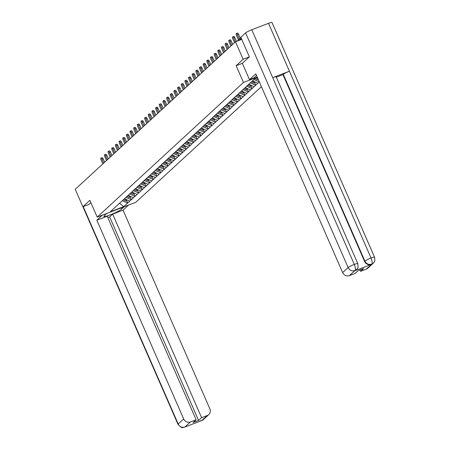 <?xml version="1.0" encoding="UTF-8"?>
<svg xmlns="http://www.w3.org/2000/svg" width="450" height="450" viewBox="0 0 450 450"><rect width="100%" height="100%" fill="white"/><g stroke="black" fill="none" stroke-linecap="round" stroke-linejoin="round"><path stroke-width="0.67" d="M281.683 44.494L273.999 27.034M249.3 56.902L243.129 59.265L236.143 65.7L243.467 82.462L97.194 217.102L135.743 202.331L261.411 86.659M243.467 82.462L257.271 77.175M257.377 77.422L255.499 78.142L249.531 83.509M253.952 79.566L259.329 81.883M259.217 81.928L255.791 85.207L254.571 82.412M250.206 82.89L255.791 85.207M255.555 85.297L252.129 88.571L250.909 85.781M246.544 86.259L252.129 88.571M251.899 88.661L248.473 91.941L247.252 89.145M242.888 89.623L248.473 91.941M248.243 92.031L244.817 95.31L243.596 92.514M239.231 92.992L244.817 95.31M244.586 95.394L241.155 98.674L239.934 95.884M235.569 96.362L241.155 98.674M240.924 98.764L237.499 102.043L236.278 99.248M231.913 99.726L237.499 102.043M237.268 102.133L233.843 105.407L232.622 102.617M228.257 103.095L233.843 105.407M233.612 105.497L230.181 108.776L228.96 105.981M224.595 106.459L230.181 108.776M229.95 108.866L226.524 112.146L225.304 109.35M220.939 109.828L226.524 112.146M226.294 112.23L222.868 115.509L221.648 112.719M217.282 113.198L222.868 115.509M222.638 115.599L219.206 118.879L217.991 116.083M213.621 116.561L219.206 118.879M218.976 118.969L215.55 122.242L214.329 119.453M209.964 119.931L215.55 122.242M215.319 122.332L211.894 125.612L210.673 122.816M206.308 123.294L211.894 125.612M211.663 125.702L208.237 128.981L207.017 126.186M202.652 126.664L208.237 128.981M208.001 129.066L204.576 132.345L203.355 129.555M198.99 130.033L204.576 132.345M204.345 132.435L200.919 135.714L199.699 132.919M195.334 133.397L200.919 135.714M200.689 135.804L197.263 139.078L196.042 136.288M191.678 136.766L197.263 139.078M197.027 139.168L193.601 142.447L192.381 139.652M188.016 140.13L193.601 142.447M193.371 142.537L189.945 145.817L188.724 143.021M184.359 143.499L189.945 145.817M189.714 145.901L186.289 149.181L185.068 146.391M180.703 146.869L186.289 149.181M186.058 149.271L182.627 152.55L181.406 149.754M177.041 150.232L182.627 152.55M182.396 152.64L178.971 155.914L177.75 153.124M173.385 153.602L178.971 155.914M178.74 156.004L175.314 159.283L174.094 156.487M169.729 156.966L175.314 159.283M175.084 159.373L171.653 162.653L170.432 159.857M166.067 160.335L171.653 162.653M171.422 162.737L167.996 166.016L166.776 163.226M162.411 163.704L167.996 166.016M167.766 166.106L164.34 169.386L163.119 166.59M158.754 167.068L164.34 169.386M164.109 169.476L160.678 172.749L159.463 169.959M155.098 170.438L160.678 172.749M160.447 172.839L157.022 176.119L155.801 173.323M151.436 173.801L157.022 176.119M156.791 176.209L153.366 179.488L152.145 176.692M147.78 177.171L153.366 179.488M153.135 179.572L149.709 182.852L148.489 180.062M144.124 180.54L149.709 182.852M149.473 182.942L146.047 186.221L144.827 183.426M140.462 183.904L146.047 186.221M145.817 186.311L142.391 189.585L141.171 186.795M136.806 187.273L142.391 189.585M142.161 189.675L138.735 192.954L137.514 190.159M133.149 190.637L138.735 192.954M138.499 193.044L135.073 196.324L133.852 193.528M129.487 194.006L135.073 196.324M134.843 196.408L131.417 199.688L130.196 196.898M125.831 197.376L131.417 199.688M131.186 199.778L127.761 203.057L126.54 200.261M122.175 200.739L127.761 203.057M127.53 203.147L123.716 206.651L110.301 211.792L114.188 208.091M249.458 83.7L114.114 208.282M256.624 77.709L257.721 78.204M252.523 80.882L257.782 83.244M248.861 84.246L254.126 86.614M245.205 87.615L250.47 89.978M241.549 90.984L246.814 93.347M237.893 94.348L243.152 96.711M234.231 97.718L239.496 100.08M230.574 101.081L235.839 103.449M226.918 104.451L232.178 106.813M223.256 107.82L228.521 110.183M219.6 111.184L224.865 113.546M215.944 114.553L221.203 116.916M212.282 117.917L217.547 120.285M208.626 121.286L213.891 123.649M204.969 124.656L210.229 127.018M201.308 128.019L206.572 130.382M197.651 131.389L202.916 133.751M193.995 134.752L199.254 137.121M190.333 138.122L195.598 140.484M186.677 141.491L191.942 143.854M183.021 144.855L188.286 147.218M179.364 148.224L184.624 150.587M175.703 151.588L180.968 153.956M172.046 154.958L177.311 157.32M168.39 158.327L173.649 160.689M164.728 161.691L169.993 164.053M161.072 165.06L166.337 167.422M157.416 168.424L162.675 170.792M153.754 171.793L159.019 174.156M150.097 175.162L155.362 177.525M146.441 178.526L151.701 180.889M142.779 181.896L148.044 184.258M139.123 185.259L144.388 187.627M135.467 188.629L140.732 190.991M131.805 191.998L137.07 194.361M128.149 195.362L133.414 197.724M124.492 198.731L129.757 201.094M119.486 203.214L123.716 206.651M97.194 217.102L89.871 200.34L82.884 206.775L89.049 204.407M82.884 206.775L75.246 189.292L235.496 41.788L243.129 59.265M241.746 39.392L235.496 41.788M236.143 65.7L242.342 63.326M100.98 158.096L102.139 157.652A1.626 0.551 69 0 1 103.157 158.766L101.998 159.21A1.626 0.551 -111 0 0 100.98 158.096A1.626 0.551 -111 0 0 101.132 160.009L102.831 163.901M126.788 199.817L125.73 201.004L123.221 199.772M124.217 198.984L126.636 200.177M125.409 199.142L126.984 199.851M101.998 159.21L103.697 163.102M103.157 158.766L104.659 162.214M104.642 154.727L105.795 154.282A1.626 0.551 69 0 1 106.813 155.402L105.654 155.846A1.626 0.551 -111 0 0 104.642 154.727A1.626 0.551 -111 0 0 104.788 156.645L106.487 160.532M130.444 196.453L129.392 197.64L126.883 196.408M127.873 195.621L130.292 196.808M129.071 195.778L130.646 196.481M105.654 155.846L107.353 159.733M106.813 155.402L108.321 158.85M108.298 151.357L109.457 150.919A1.626 0.551 69 0 1 110.469 152.032L109.316 152.477A1.626 0.551 -111 0 0 108.298 151.357A1.626 0.551 -111 0 0 108.444 153.276L110.149 157.168M134.106 193.084L133.048 194.271L130.539 193.039M131.529 192.251L133.948 193.438M132.727 192.409L134.303 193.118M109.316 152.477L111.015 156.369M110.469 152.032L111.977 155.481M111.954 147.994L113.113 147.549A1.626 0.551 69 0 1 114.126 148.669L112.972 149.107A1.626 0.551 -111 0 0 111.954 147.994A1.626 0.551 -111 0 0 112.106 149.906L113.805 153.799M137.762 189.72L136.704 190.901L134.196 189.669M135.186 188.882L137.61 190.074M136.384 189.039L137.959 189.748M112.972 149.107L114.671 153M114.126 148.669L115.633 152.117M115.616 144.624L116.769 144.18A1.626 0.551 69 0 1 117.788 145.299L116.629 145.744A1.626 0.551 -111 0 0 115.616 144.624A1.626 0.551 -111 0 0 115.763 146.542L117.461 150.429M141.418 186.351L140.366 187.537L137.858 186.306M138.847 185.518L141.266 186.705M140.046 185.676L141.621 186.384M116.629 145.744L118.328 149.636M117.788 145.299L119.295 148.748M119.272 141.261L120.431 140.816A1.626 0.551 69 0 1 121.444 141.93L120.291 142.374A1.626 0.551 -111 0 0 119.272 141.261A1.626 0.551 -111 0 0 119.419 143.173L121.117 147.066M145.074 182.981L144.023 184.168L141.514 182.936M142.504 182.149L144.922 183.341M143.702 182.306L145.277 183.015M120.291 142.374L121.989 146.267M121.444 141.93L122.951 145.378M106.757 213.441L104.271 215.73A9.877 1.243 156.4 0 0 103.888 216.36A9.877 1.243 156.4 0 0 111.859 214.217A9.877 1.243 156.4 0 0 121.618 209.081L124.104 206.792M102.319 215.139L96.834 220.191L107.201 216.219L196.132 419.771L190.389 421.971L184.916 427.011L201.729 420.587M196.132 419.771L193.106 422.556L198.585 420.457L109.654 216.906L107.814 217.609M109.654 216.906L112.68 214.121L123.047 210.144L209.886 408.909A5.271 4.911 47.4 0 1 208.828 414.557A5.271 4.911 47.4 0 1 207.354 415.474L201.606 417.673L112.68 214.121M128.537 205.093L123.047 210.144M96.834 220.191L183.673 418.956A5.271 4.911 47.4 0 0 190.389 421.971M198.585 420.457L201.606 417.673M88.965 204.441L90.906 202.703M186.176 426.358L185.107 426.938M186.581 426.026L184.956 427.016M201.876 420.514A5.271 4.911 -132.6 0 0 203.355 419.597L201.544 420.711L207.354 415.474M249.486 79.678L255.814 73.851L342.652 272.616L348.131 267.576L245.599 32.889L240.829 37.282L249.373 56.841L242.336 63.315L249.486 79.678L253.918 77.979L256.556 75.549M366.334 269.134L371.807 264.094A5.271 4.911 -132.6 0 0 373.286 263.177L367.808 268.217A5.271 4.911 -132.6 0 1 366.334 269.134L360.591 271.333L359.983 269.938M245.599 32.889A5.4 0.681 -23.6 0 1 251.781 29.745L272.706 77.642A5.4 0.681 -23.6 0 1 276.176 76.821L357.778 263.61A5.4 0.681 -23.6 0 0 354.313 264.431C355.478 267.418 355.708 269.449 354.999 270.512L349.374 275.631A5.271 4.911 -132.6 0 1 342.652 272.616M356.355 269.741A5.271 4.911 -132.6 0 1 356.197 269.893A5.271 4.911 -132.6 0 1 354.724 270.81L371.301 264.454A5.271 4.911 -132.6 0 1 364.584 261.439L282.977 74.649L283.292 74.357A5.4 0.681 -23.6 0 1 289.44 71.229L268.515 23.332L251.781 29.745M268.515 23.332A5.4 0.681 -23.6 0 1 272.019 22.5L374.552 257.186A5.4 0.681 -23.6 0 0 371.042 258.019C372.212 261.011 372.454 263.036 371.767 264.088L371.301 264.454M364.584 261.439L364.899 261.146A5.4 0.681 -23.6 0 1 371.042 258.019L289.44 71.229L272.706 77.642L354.313 264.431A5.4 0.681 -23.6 0 0 348.131 267.576A5.271 4.911 47.4 0 0 354.848 270.591M360.591 271.333L363.617 268.549L358.144 270.647L355.118 273.431L349.374 275.631M282.977 74.649L276.339 77.192M283.292 74.357L364.899 261.146C366.368 263.88 368.606 264.887 371.616 264.167M122.929 137.891L124.087 137.447A1.626 0.551 69 0 1 125.1 138.566L123.947 139.011A1.626 0.551 -111 0 0 122.929 137.891A1.626 0.551 -111 0 0 123.081 139.809L124.779 143.696M148.736 179.618L147.679 180.804L145.17 179.572M146.16 178.785L148.584 179.972M147.358 178.942L148.933 179.646M123.947 139.011L125.646 142.898M125.1 138.566L126.608 142.014M126.591 134.522L127.744 134.083A1.626 0.551 69 0 1 128.762 135.197L127.603 135.641A1.626 0.551 -111 0 0 126.591 134.522A1.626 0.551 -111 0 0 126.737 136.44L128.436 140.332M152.393 176.248L151.335 177.435L148.832 176.203M149.822 175.416L152.241 176.602M151.02 175.573L152.589 176.282M127.603 135.641L129.302 139.534M128.762 135.197L130.269 138.645M130.247 131.158L131.406 130.714A1.626 0.551 69 0 1 132.418 131.833L131.259 132.272A1.626 0.551 -111 0 0 130.247 131.158A1.626 0.551 -111 0 0 130.393 133.071L132.092 136.963M156.049 172.884L154.997 174.066L152.488 172.834M153.478 172.046L155.897 173.239M154.676 172.204L156.251 172.912M131.259 132.272L132.964 136.164M132.418 131.833L133.926 135.281M133.903 127.789L135.062 127.344A1.626 0.551 69 0 1 136.074 128.464L134.921 128.908A1.626 0.551 -111 0 0 133.903 127.789A1.626 0.551 -111 0 0 134.055 129.707L135.754 133.594M159.711 169.515L158.653 170.702L156.144 169.47M157.134 168.683L159.559 169.869M158.333 168.84L159.907 169.549M134.921 128.908L136.62 132.801M136.074 128.464L137.582 131.912M137.565 124.425L138.718 123.981A1.626 0.551 69 0 1 139.736 125.094L138.578 125.539A1.626 0.551 -111 0 0 137.565 124.425A1.626 0.551 -111 0 0 137.711 126.337L139.41 130.23M163.367 166.146L162.309 167.333L159.806 166.101M160.796 165.313L163.215 166.506M161.989 165.471L163.564 166.179M138.578 125.539L140.276 129.431M139.736 125.094L141.238 128.543M141.221 121.056L142.38 120.611A1.626 0.551 69 0 1 143.392 121.731L142.234 122.175A1.626 0.551 -111 0 0 141.221 121.056A1.626 0.551 -111 0 0 141.368 122.974L143.066 126.861M167.023 162.782L165.971 163.969L163.463 162.737M164.453 161.949L166.871 163.136M165.651 162.107L167.226 162.81M142.234 122.175L143.938 126.062M143.392 121.731L144.9 125.179M144.877 117.686L146.036 117.248A1.626 0.551 69 0 1 147.049 118.361L145.896 118.806A1.626 0.551 -111 0 0 144.877 117.686A1.626 0.551 -111 0 0 145.024 119.604L146.728 123.497M170.685 159.412L169.627 160.599L167.119 159.368M168.109 158.58L170.528 159.767M169.307 158.737L170.882 159.446M145.896 118.806L147.594 122.698M147.049 118.361L148.556 121.809M148.539 114.323L149.692 113.878A1.626 0.551 69 0 1 150.711 114.998L149.552 115.436A1.626 0.551 -111 0 0 148.539 114.323A1.626 0.551 -111 0 0 148.686 116.235L150.384 120.127M174.341 156.049L173.284 157.23L170.775 155.998M171.771 155.211L174.189 156.403M172.963 155.368L174.538 156.077M149.552 115.436L151.251 119.329M150.711 114.998L152.213 118.446M152.196 110.953L153.349 110.509A1.626 0.551 69 0 1 154.367 111.628L153.208 112.073A1.626 0.551 -111 0 0 152.196 110.953A1.626 0.551 -111 0 0 152.342 112.871L154.041 116.758M177.998 152.679L176.946 153.866L174.437 152.634M175.427 151.847L177.846 153.034M176.625 152.004L178.2 152.713M153.208 112.073L154.912 115.965M154.367 111.628L155.874 115.076M155.852 107.589L157.011 107.145A1.626 0.551 69 0 1 158.023 108.259L156.87 108.703A1.626 0.551 -111 0 0 155.852 107.589A1.626 0.551 -111 0 0 155.998 109.502L157.703 113.394M181.659 149.31L180.602 150.497L178.093 149.265M179.083 148.477L181.502 149.67M180.281 148.635L181.856 149.344M156.87 108.703L158.569 112.596M158.023 108.259L159.531 111.707M159.508 104.22L160.667 103.776A1.626 0.551 69 0 1 161.685 104.895L160.526 105.339A1.626 0.551 -111 0 0 159.508 104.22A1.626 0.551 -111 0 0 159.66 106.138L161.359 110.025M185.316 145.946L184.258 147.133L181.749 145.901M182.745 145.114L185.164 146.301M183.938 145.271L185.513 145.974M160.526 105.339L162.225 109.226M161.685 104.895L163.187 108.343M163.17 100.851L164.323 100.412A1.626 0.551 69 0 1 165.341 101.526L164.183 101.97A1.626 0.551 -111 0 0 163.17 100.851A1.626 0.551 -111 0 0 163.316 102.769L165.015 106.661M188.972 142.577L187.92 143.764L185.411 142.532M186.401 141.744L188.82 142.931M187.599 141.902L189.174 142.611M164.183 101.97L165.881 105.862M165.341 101.526L166.849 104.974M166.826 97.487L167.985 97.043A1.626 0.551 69 0 1 168.998 98.162L167.844 98.601A1.626 0.551 -111 0 0 166.826 97.487A1.626 0.551 -111 0 0 166.972 99.399L168.677 103.292M192.634 139.213L191.576 140.4L189.067 139.162M190.058 138.375L192.476 139.567M191.256 138.532L192.831 139.241M167.844 98.601L169.543 102.493M168.998 98.162L170.505 101.61M170.482 94.117L171.641 93.673A1.626 0.551 69 0 1 172.654 94.793L171.501 95.237A1.626 0.551 -111 0 0 170.482 94.117A1.626 0.551 -111 0 0 170.634 96.036L172.333 99.922M196.29 135.844L195.232 137.031L192.724 135.799M193.714 135.011L196.138 136.198M194.912 135.169L196.487 135.877M171.501 95.237L173.199 99.129M172.654 94.793L174.161 98.241M174.144 90.754L175.297 90.309A1.626 0.551 69 0 1 176.316 91.423L175.157 91.867A1.626 0.551 -111 0 0 174.144 90.754A1.626 0.551 -111 0 0 174.291 92.666L175.989 96.559M199.946 132.474L198.889 133.661L196.386 132.429M197.376 131.642L199.794 132.834M198.574 131.799L200.149 132.508M175.157 91.867L176.856 95.76M176.316 91.423L177.823 94.871M177.801 87.384L178.959 86.94A1.626 0.551 69 0 1 179.972 88.059L178.813 88.504A1.626 0.551 -111 0 0 177.801 87.384A1.626 0.551 -111 0 0 177.947 89.302L179.646 93.189M203.602 129.111L202.551 130.297L200.042 129.066M201.032 128.278L203.451 129.465M202.23 128.436L203.805 129.139M178.813 88.504L180.518 92.391M179.972 88.059L181.479 91.508M181.457 84.015L182.616 83.576A1.626 0.551 69 0 1 183.628 84.69L182.475 85.134A1.626 0.551 -111 0 0 181.457 84.015A1.626 0.551 -111 0 0 181.609 85.933L183.308 89.826M207.264 125.741L206.207 126.928L203.698 125.696M204.688 124.909L207.112 126.096M205.886 125.066L207.461 125.775M182.475 85.134L184.174 89.027M183.628 84.69L185.136 88.138M185.119 80.651L186.272 80.207A1.626 0.551 69 0 1 187.29 81.326L186.131 81.765A1.626 0.551 -111 0 0 185.119 80.651A1.626 0.551 -111 0 0 185.265 82.564L186.964 86.456M210.921 122.377L209.863 123.564L207.36 122.327M208.35 121.539L210.769 122.732M209.548 121.697L211.118 122.406M186.131 81.765L187.83 85.657M187.29 81.326L188.792 84.774M188.775 77.282L189.934 76.837A1.626 0.551 69 0 1 190.946 77.957L189.787 78.401A1.626 0.551 -111 0 0 188.775 77.282A1.626 0.551 -111 0 0 188.921 79.2L190.62 83.087M214.577 119.008L213.525 120.195L211.016 118.963M212.006 118.176L214.425 119.362M213.204 118.333L214.779 119.042M189.787 78.401L191.492 82.294M190.946 77.957L192.454 81.405M192.431 73.918L193.59 73.474A1.626 0.551 69 0 1 194.602 74.587L193.449 75.032A1.626 0.551 -111 0 0 192.431 73.918A1.626 0.551 -111 0 0 192.578 75.831L194.282 79.723M218.239 115.639L217.181 116.826L214.672 115.594M215.662 114.806L218.087 115.999M216.861 114.964L218.436 115.672M193.449 75.032L195.148 78.924M194.602 74.587L196.11 78.036M196.093 70.549L197.246 70.104A1.626 0.551 69 0 1 198.264 71.224L197.106 71.668A1.626 0.551 -111 0 0 196.093 70.549A1.626 0.551 -111 0 0 196.239 72.467L197.938 76.354M221.895 112.275L220.838 113.462L218.334 112.23M219.324 111.442L221.743 112.629M220.517 111.6L222.092 112.303M197.106 71.668L198.804 75.555M198.264 71.224L199.766 74.672M199.749 67.179L200.908 66.741A1.626 0.551 69 0 1 201.921 67.854L200.762 68.299A1.626 0.551 -111 0 0 199.749 67.179A1.626 0.551 -111 0 0 199.896 69.097L201.594 72.99M225.551 108.906L224.499 110.093L221.991 108.861M222.981 108.073L225.399 109.26M224.179 108.231L225.754 108.939M200.762 68.299L202.466 72.191M201.921 67.854L203.428 71.303M203.406 63.816L204.564 63.371A1.626 0.551 69 0 1 205.577 64.491L204.424 64.929A1.626 0.551 -111 0 0 203.406 63.816A1.626 0.551 -111 0 0 203.552 65.728L205.256 69.621M229.213 105.542L228.156 106.729L225.647 105.491M226.637 104.704L229.056 105.896M227.835 104.861L229.41 105.57M204.424 64.929L206.123 68.822M205.577 64.491L207.084 67.939M207.067 60.446L208.221 60.002A1.626 0.551 69 0 1 209.239 61.121L208.08 61.566A1.626 0.551 -111 0 0 207.067 60.446A1.626 0.551 -111 0 0 207.214 62.364L208.912 66.257M232.869 102.172L231.812 103.359L229.303 102.127M230.299 101.34L232.718 102.527M231.491 101.498L233.066 102.206M208.08 61.566L209.779 65.458M209.239 61.121L210.741 64.569M210.724 57.083L211.877 56.638A1.626 0.551 69 0 1 212.895 57.752L211.736 58.196A1.626 0.551 -111 0 0 210.724 57.083A1.626 0.551 -111 0 0 210.87 58.995L212.569 62.887M236.526 98.803L235.474 99.99L232.965 98.758M233.955 97.971L236.374 99.163M235.153 98.128L236.728 98.837M211.736 58.196L213.435 62.089M212.895 57.752L214.403 61.2M214.38 53.713L215.539 53.269A1.626 0.551 69 0 1 216.551 54.388L215.398 54.833A1.626 0.551 -111 0 0 214.38 53.713A1.626 0.551 -111 0 0 214.526 55.631L216.231 59.518M240.188 95.439L239.13 96.626L236.621 95.394M237.611 94.607L240.03 95.794M238.809 94.764L240.384 95.468M215.398 54.833L217.097 58.719M216.551 54.388L218.059 57.836M218.036 50.344L219.195 49.905A1.626 0.551 69 0 1 220.213 51.019L219.054 51.463A1.626 0.551 -111 0 0 218.036 50.344A1.626 0.551 -111 0 0 218.188 52.262L219.887 56.154M243.844 92.07L242.786 93.257L240.278 92.025M241.273 91.237L243.692 92.424M242.466 91.395L244.041 92.104M219.054 51.463L220.753 55.356M220.213 51.019L221.715 54.467M221.698 46.98L222.851 46.536A1.626 0.551 69 0 1 223.869 47.655L222.711 48.094A1.626 0.551 -111 0 0 221.698 46.98A1.626 0.551 -111 0 0 221.844 48.892L223.543 52.785M247.5 88.706L246.448 89.893L243.939 88.656M244.929 87.868L247.348 89.061M246.127 88.026L247.703 88.734M222.711 48.094L224.409 51.986M223.869 47.655L225.377 51.103M225.354 43.611L226.513 43.166A1.626 0.551 69 0 1 227.526 44.286L226.373 44.73A1.626 0.551 -111 0 0 225.354 43.611A1.626 0.551 -111 0 0 225.501 45.529L227.205 49.421M251.162 85.337L250.104 86.524L247.596 85.292M248.586 84.504L251.004 85.691M249.784 84.662L251.359 85.371M226.373 44.73L228.071 48.623M227.526 44.286L229.033 47.734M229.011 40.247L230.169 39.803A1.626 0.551 69 0 1 231.182 40.916L230.029 41.361A1.626 0.551 -111 0 0 229.011 40.247A1.626 0.551 -111 0 0 229.162 42.159L230.861 46.052M254.818 81.968L253.761 83.154L251.252 81.922M252.242 81.135L254.666 82.328M253.44 81.293L255.015 82.001M230.029 41.361L231.727 45.253M231.182 40.916L232.689 44.364M232.672 36.877L233.826 36.433A1.626 0.551 69 0 1 234.844 37.553L233.685 37.997A1.626 0.551 -111 0 0 232.672 36.877A1.626 0.551 -111 0 0 232.819 38.796L234.518 42.682M254.998 78.598L257.417 79.791L258.126 79.138M256.151 77.889L257.974 78.784M257.102 77.929L257.732 78.238M233.685 37.997L235.384 41.884M234.844 37.553L236.52 41.394M236.329 33.508L237.487 33.069A1.626 0.551 69 0 1 238.5 34.183L237.341 34.627A1.626 0.551 -111 0 0 236.329 33.508A1.626 0.551 -111 0 0 236.475 35.426L238.461 39.971M237.341 34.627L239.327 39.172M238.5 34.183L240.289 38.284M241.352 38.481L239.372 40.297M83.233 206.64L178.194 423.996L183.673 418.956M121.117 207.939L121.618 209.081M184.776 427.134L183.696 427.427C182.711 426.409 183.572 430.211 177.992 424.339A5.4 0.681 -23.6 0 1 178.194 423.996A5.271 4.911 47.4 0 0 184.916 427.011M200.486 420.874L201.684 420.587M354.724 270.81L354.994 270.517M357.778 263.61C358.611 269.809 357.204 267.84 356.518 269.606L355.039 270.517M237.195 41.136L240.986 37.648M177.992 424.339L82.929 206.752M203.355 419.597L208.828 414.557M201.538 420.711L200.002 421.059M373.286 263.177C373.978 261.411 375.379 263.379 374.552 257.186M356.518 269.606L356.197 269.893"/></g></svg>
